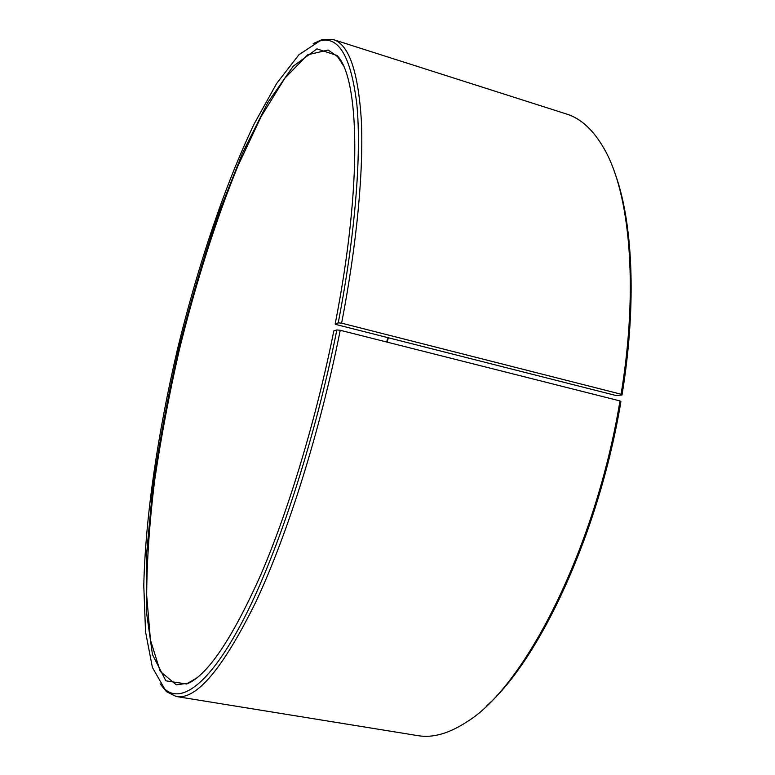 <?xml version="1.0" encoding="UTF-8"?>
<svg xmlns="http://www.w3.org/2000/svg" width="775" height="775" viewBox="0 0 775 775"><rect width="100%" height="100%" fill="white"/><g stroke="black" fill="none" stroke-linecap="round" stroke-linejoin="round"><path stroke-width="1.16" d="M196.579 678.057L187.724 683.24L176.332 684.868L160.202 671.334L150.447 640.034L146.678 595.258C146.872 560.189 149.546 521.817 154.68 480.142C161.026 437.468 169.231 394.088 179.296 350C195.494 284.173 215.547 220.768 238.012 165.753L261.165 116.521L284.783 78.294L307.646 54.793L328.145 50.017L337.571 56.623L343.131 65.255M335.827 324.444L616.028 395.521L622.015 394.979L621.085 394.223L341.62 323.165L338.229 322.855L335.158 324.057L335.827 324.444M386.628 342.007L388.004 337.677M387.035 342.104L388.411 337.784M619.971 400.937L340.225 330.286C320.269 430.764 287.612 534.343 255.895 601.817C222.948 668.66 196.366 700.212 176.157 696.483L417.899 735.64C432.624 738.197 449.016 733.557 467.073 721.719C524.811 686.582 595.81 548.002 619.971 400.937L620.901 401.634C599.327 532.134 539.952 659.37 486.293 706.161M614.207 171.256C632.7 219.383 637.157 302.705 622.015 394.979M313.207 43.623L322.39 39.486L333.25 39.583L566.554 114.022C580.843 118.41 593.359 129.968 604.113 148.684C629.717 192.839 638.842 286.576 621.085 394.223M176.157 696.483L166.431 691.649L160.115 683.812M333.25 39.583C348.75 44.117 358.118 70.961 361.334 120.115C363.688 169.822 357.091 242.885 341.62 323.165M340.225 330.286L336.844 329.927C315.134 439.154 278.496 551.083 244.609 617.297C210.587 683.608 181.737 704.262 164.794 689.14L152.394 667.43L145.535 631.761L143.782 585.609C145.361 516.973 157.848 432.934 177.398 349.544C197.693 266.329 224.576 185.738 254.219 123.816L276.665 83.438L298.918 54.734L319.794 40.978C338.791 35.514 351.162 56.875 356.917 105.071C361.518 154.351 355.415 233.847 338.229 322.855M336.844 329.927L333.812 330.915C316.278 418.791 288.804 509.659 260.972 574.362C232.045 639.181 207.283 675.732 186.697 684.015L165.869 680.818L152.481 654.584L146.272 610.787L146.553 554.483L152.53 489.984C159.001 444.182 167.652 397.459 178.492 349.806C190.379 302.405 203.806 256.816 218.753 213.047L242.614 152.82L267.83 102.484L293.183 66.233L316.985 48.893L337.009 55.461C359.397 77.762 362.642 183.937 335.158 324.057M164.794 689.14L166.431 691.649M319.794 40.978L322.39 39.486M337.571 56.623L337.009 55.461M187.724 683.24L186.697 684.015"/></g></svg>
